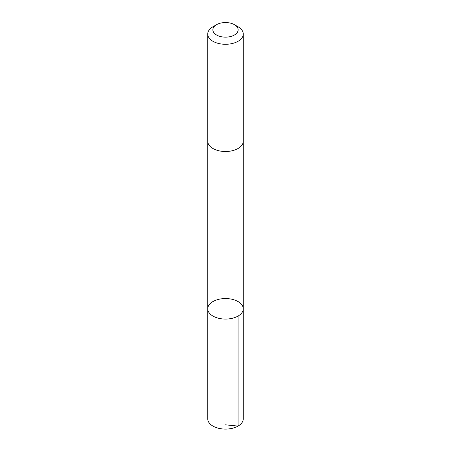 <?xml version="1.0" encoding="UTF-8"?>
<svg xmlns="http://www.w3.org/2000/svg" width="451" height="451" viewBox="0 0 451 451"><rect width="100%" height="100%" fill="white"/><g stroke="black" fill="none" stroke-linecap="round" stroke-linejoin="round"><path stroke-width="0.68" d="M231.662 299.193A17.758 10.255 180 0 1 243.258 308.811A17.758 10.255 180 0 1 225.5 319.066A17.758 10.255 180 0 1 207.742 308.811A17.758 10.255 180 0 1 231.662 299.193M207.736 418.832A17.764 10.255 0 0 0 219.338 428.45A17.764 10.255 0 0 0 243.264 418.832L243.258 308.811A17.758 10.255 180 0 1 225.5 319.066A17.758 10.255 180 0 1 207.742 308.811L207.736 418.832M216.565 24.687L212.94 26.778A17.764 10.255 0 0 0 207.736 34.034L207.736 141.253A17.764 10.255 0 0 0 219.338 150.871A17.764 10.255 0 0 0 243.264 141.253L243.264 34.034A17.764 10.255 0 0 0 238.06 26.778L234.435 24.687A12.634 7.295 0 0 0 216.565 24.687A12.634 7.295 0 0 0 221.12 36.689A12.634 7.295 0 0 0 236.138 33.78A12.634 7.295 0 0 0 234.435 24.687M207.736 34.034A17.764 10.255 0 0 0 219.338 43.651A17.764 10.255 0 0 0 243.264 34.034M225.5 424.836L238.06 426.082L238.06 316.061M207.742 141.467L207.742 308.811M243.258 141.467L243.258 308.811"/></g></svg>
